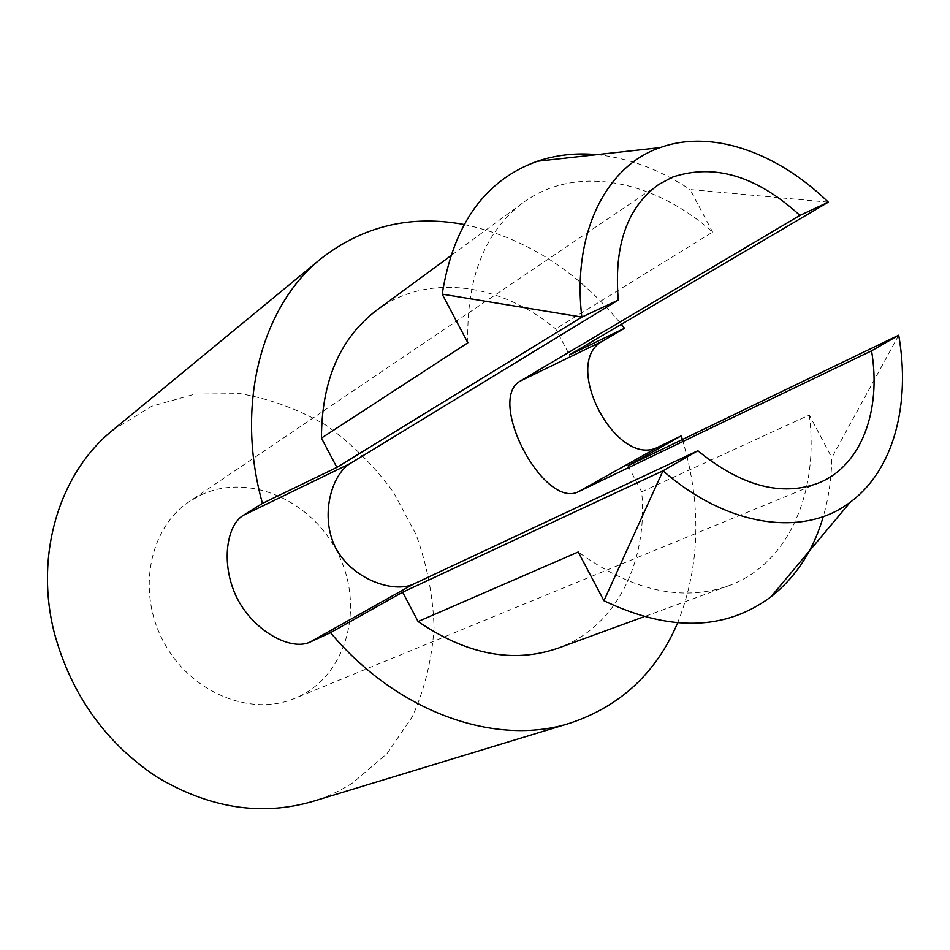 <?xml version="1.0" encoding="UTF-8"?>
<svg xmlns="http://www.w3.org/2000/svg" width="950" height="950" viewBox="0 0 950 950"><rect width="100%" height="100%" fill="white"/><g stroke="black" fill="none" stroke-linecap="round" stroke-linejoin="round"><path stroke-width="0.71" stroke-dasharray="4.75 3.56" d="M682.421 439.517C701.812 504.913 700.209 566.058 677.611 622.974M627.95 465.773L641.701 491.815C648.28 561.497 616.301 627.238 557.994 648.185M898.724 335.219L831.844 457.651C831.499 478.361 828.649 497.978 823.306 516.515M641.701 491.815L809.317 415.031L831.844 457.651M112.896 430.053L151.751 406.244L195.071 394.084L240.196 393.668C270.37 398.941 299.06 409.509 326.242 425.374C351.975 443.864 374.371 466.106 393.407 492.1L416.029 534.47C427.013 564.763 433.034 595.733 434.067 627.392C432.096 658.801 424.899 688.501 412.454 716.49L386.959 753.718L352.711 782.883C340.171 790.911 326.622 797.157 312.087 801.61M463.992 224.497C524.863 237.441 577.291 270.714 621.312 324.318M376.794 310.163C427.239 272.638 501.03 283.314 555.702 328.902L569.442 354.932M201.115 494.879C250.373 471.841 314.628 502.087 339.293 556.237C364.788 610.019 345.622 677.54 294.939 698.321C250.764 717.131 190.558 692.657 163.685 641.986C136.373 591.565 149.316 527.879 189.43 501.505L201.115 494.879M467.863 342.808C466.213 278.647 484.5 232.026 522.749 202.944C575.308 163.899 653.553 179.55 712.631 232.109L555.702 328.902M828.329 202.172L690.127 189.561L712.631 232.109M809.317 415.031C819.173 492.088 788.797 564.134 728.092 585.972C681.625 602.039 631.679 590.71 578.229 551.986M596.98 154.66C628.852 157.985 659.906 169.611 690.127 189.561M522.749 202.944L450.454 256.061M728.092 585.972L643.839 616.788M658.682 184.526L189.43 501.505M818.674 482.956L294.939 698.321"/><path stroke-width="1.43" d="M643.839 616.788L557.994 648.185C513.439 663.587 466.806 654.704 418.095 621.514L402.646 592.194L662.993 470.784C728.401 527.951 804.876 537.225 850.404 502.051C893.879 469.989 910.717 404.13 898.724 335.219L627.95 465.773L681.293 435.848L682.421 439.517M677.611 622.974C656.343 672.79 620.516 706.171 570.119 723.116C496.992 746.783 397.955 713.343 330.529 632.653L309.759 642.2C291.223 650.738 255.134 632.189 237.749 599.462C220.673 566.628 225.732 526.3 243.046 515.482L262.449 503.381C234.709 404.047 261.939 305.674 321.1 258.602C363.102 226.005 410.733 214.641 463.992 224.497M402.646 592.194L330.529 632.653M898.724 335.219L871.566 350.835C881.553 410.531 861.567 465.678 818.674 482.956C781.648 496.921 741.38 486.186 697.858 450.739L662.993 470.784L603.939 600.732L578.229 551.986L418.095 621.514M681.293 435.848L658.16 447.07C616.693 469.193 560.939 363.636 602.3 341.299L520.268 381.069L799.936 215.412C756.699 175.916 714.222 163.162 672.493 177.127L658.682 184.526C627.19 207.088 613.736 245.623 618.296 300.105L581.839 317.098L336.882 467.388L321.444 438.093C321.658 380.701 340.1 338.058 376.794 310.163L450.454 256.061M570.119 723.116L312.087 801.61C260.834 816.311 209.071 808.082 156.786 776.934C105.403 742.603 71.262 694.652 54.376 633.08C34.069 553.969 60.028 472.399 112.896 430.053L321.1 258.602M621.312 324.318L624.494 328.308L602.3 341.299M262.449 503.381L336.882 467.388M660.107 147.63C606.456 165.822 571.936 232.667 581.839 317.098L442.201 294.156C453.364 224.319 485.117 180.013 537.427 161.251L660.107 147.63C711.74 128.879 777.171 152.428 828.329 202.172L569.442 354.932L624.494 328.308M442.201 294.156L467.863 342.808L321.444 438.093M537.427 161.251C556.32 154.886 576.175 152.677 596.98 154.66M823.306 516.515C813.473 550.288 796.017 577.054 770.913 596.849C725.289 630.705 669.631 631.999 603.939 600.732M828.329 202.172L799.936 215.412M697.858 450.739L413.523 584.084L309.759 642.2M618.296 300.105L350.039 463.6C331.324 474.952 319.556 516.741 335.849 548.209C352.604 579.524 393.751 593.477 413.523 584.084M871.566 350.835L578.609 491.625C544.101 509.889 486.091 399.986 520.268 381.069M350.039 463.6L243.046 515.482M658.16 447.07L578.609 491.625M770.913 596.837L850.393 502.051"/></g></svg>
